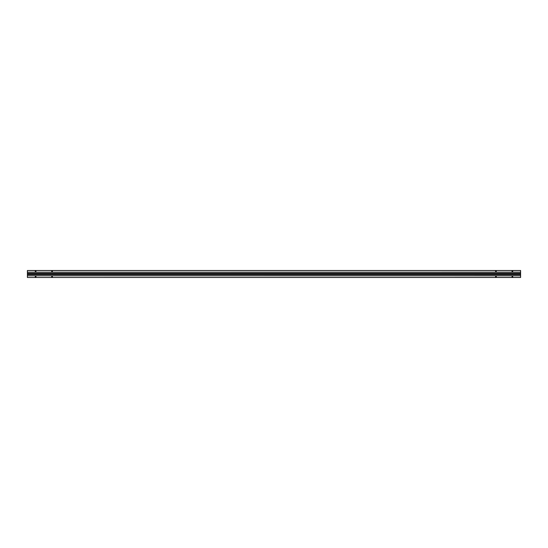 <?xml version="1.0" encoding="UTF-8"?>
<svg xmlns="http://www.w3.org/2000/svg" width="548" height="548" viewBox="0 0 548 548"><rect width="100%" height="100%" fill="white"/><g stroke="black" fill="none" stroke-linecap="round" stroke-linejoin="round"><path stroke-width="0.82" d="M36.072 274L35.62 273.548L35.168 274A0.452 0.452 0 0 1 35.62 273.548A0.452 0.452 0 0 1 36.072 274L35.846 274.39L35.168 274L27.4 274L27.4 274.617L520.6 274.617L520.6 274L512.832 274L512.38 273.548L511.928 274A0.452 0.452 0 0 1 512.38 273.548A0.452 0.452 0 0 1 512.832 274L512.606 274.39L511.928 274L496.392 274L495.94 273.548L495.488 274A0.452 0.452 0 0 1 495.94 273.548A0.452 0.452 0 0 1 496.392 274A0.452 0.452 0 0 1 495.94 274.452A0.452 0.452 0 0 1 495.488 274L495.714 274.39L496.392 274L496.166 274.39L495.488 274L52.512 274L52.06 273.548L51.608 274A0.452 0.452 0 0 1 52.06 273.548A0.452 0.452 0 0 1 52.512 274L52.286 274.39L51.608 274L36.072 274L51.608 274L51.834 274.39L52.512 274A0.452 0.452 0 0 1 52.06 274.452A0.452 0.452 0 0 1 51.608 274L52.06 273.548L52.512 274L495.488 274L495.94 273.548L496.392 274L511.928 274L512.38 273.548L512.832 274L520.6 274L520.6 273.384L27.4 273.384L27.4 274L35.168 274L35.62 273.548L36.072 274A0.452 0.452 0 0 1 35.62 274.452A0.452 0.452 0 0 1 35.168 274L35.394 274.39L36.072 274A0.452 0.452 0 0 0 35.62 273.548A0.452 0.452 0 0 0 35.168 274A0.452 0.452 0 0 0 35.62 274.452A0.452 0.452 0 0 0 36.072 274M35.99 276.671A0.37 0.37 0 0 0 35.62 276.302A0.37 0.37 0 0 0 35.25 276.671A0.37 0.37 0 0 0 35.62 277.041A0.37 0.37 0 0 0 35.99 276.671A0.37 0.37 0 0 1 35.62 277.041A0.37 0.37 0 0 1 35.25 276.671A0.37 0.37 0 0 1 35.62 276.302A0.37 0.37 0 0 1 35.99 276.671M512.75 276.671A0.37 0.37 0 0 0 512.38 276.302A0.37 0.37 0 0 0 512.01 276.671A0.37 0.37 0 0 0 512.38 277.041A0.37 0.37 0 0 0 512.75 276.671A0.37 0.37 0 0 1 512.38 277.041A0.37 0.37 0 0 1 512.01 276.671A0.37 0.37 0 0 1 512.38 276.302A0.37 0.37 0 0 1 512.75 276.671M512.75 271.329A0.37 0.37 0 0 0 512.38 270.959A0.37 0.37 0 0 0 512.01 271.329A0.37 0.37 0 0 0 512.38 271.698A0.37 0.37 0 0 0 512.75 271.329A0.37 0.37 0 0 1 512.38 271.698A0.37 0.37 0 0 1 512.01 271.329A0.37 0.37 0 0 1 512.38 270.959A0.37 0.37 0 0 1 512.75 271.329M52.43 271.329A0.37 0.37 0 0 0 52.06 270.959A0.37 0.37 0 0 0 51.69 271.329A0.37 0.37 0 0 0 52.06 271.698A0.37 0.37 0 0 0 52.43 271.329A0.37 0.37 0 0 1 52.06 271.698A0.37 0.37 0 0 1 51.69 271.329A0.37 0.37 0 0 1 52.06 270.959A0.37 0.37 0 0 1 52.43 271.329M35.99 271.329A0.37 0.37 0 0 0 35.62 270.959A0.37 0.37 0 0 0 35.25 271.329A0.37 0.37 0 0 0 35.62 271.698A0.37 0.37 0 0 0 35.99 271.329A0.37 0.37 0 0 1 35.62 271.698A0.37 0.37 0 0 1 35.25 271.329A0.37 0.37 0 0 1 35.62 270.959A0.37 0.37 0 0 1 35.99 271.329M52.43 276.671A0.37 0.37 0 0 0 52.06 276.302A0.37 0.37 0 0 0 51.69 276.671A0.37 0.37 0 0 0 52.06 277.041A0.37 0.37 0 0 0 52.43 276.671A0.37 0.37 0 0 1 52.06 277.041A0.37 0.37 0 0 1 51.69 276.671A0.37 0.37 0 0 1 52.06 276.302A0.37 0.37 0 0 1 52.43 276.671M496.31 276.671A0.37 0.37 0 0 0 495.94 276.302A0.37 0.37 0 0 0 495.57 276.671A0.37 0.37 0 0 0 495.94 277.041A0.37 0.37 0 0 0 496.31 276.671A0.37 0.37 0 0 1 495.94 277.041A0.37 0.37 0 0 1 495.57 276.671A0.37 0.37 0 0 1 495.94 276.302A0.37 0.37 0 0 1 496.31 276.671M496.31 271.329A0.37 0.37 0 0 0 495.94 270.959A0.37 0.37 0 0 0 495.57 271.329A0.37 0.37 0 0 0 495.94 271.698A0.37 0.37 0 0 0 496.31 271.329A0.37 0.37 0 0 1 495.94 271.698A0.37 0.37 0 0 1 495.57 271.329A0.37 0.37 0 0 1 495.94 270.959A0.37 0.37 0 0 1 496.31 271.329M512.832 274A0.452 0.452 0 0 1 512.38 274.452A0.452 0.452 0 0 1 511.928 274L512.154 274.39L512.832 274A0.452 0.452 0 0 0 512.38 273.548A0.452 0.452 0 0 0 511.928 274A0.452 0.452 0 0 0 512.38 274.452A0.452 0.452 0 0 0 512.832 274M520.6 277.494L27.4 277.494L520.6 277.494L27.4 277.494L520.6 277.452L520.6 275.808L27.4 275.808L27.4 277.452L27.4 275.808L520.6 275.808L27.4 275.808L520.6 275.774L520.6 274.617L27.4 274.617L27.4 275.774L27.4 273.384L520.6 273.384L520.6 272.226L27.4 272.226L27.4 273.384L27.4 272.226L520.6 272.226L27.4 272.226L520.6 272.192L520.6 270.548L27.4 270.548L27.4 272.192L27.4 270.548L520.6 270.548L27.4 270.507L520.6 270.507L520.6 277.494M495.488 274A0.452 0.452 0 0 0 495.94 274.452A0.452 0.452 0 0 0 496.392 274A0.452 0.452 0 0 0 495.94 273.548A0.452 0.452 0 0 0 495.488 274M51.608 274A0.452 0.452 0 0 0 52.06 274.452A0.452 0.452 0 0 0 52.512 274A0.452 0.452 0 0 0 52.06 273.548A0.452 0.452 0 0 0 51.608 274"/></g></svg>
